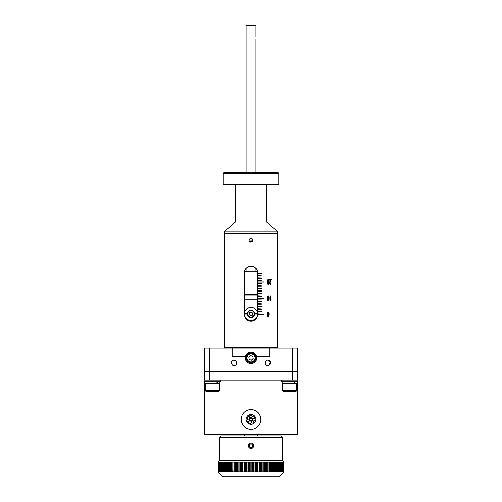 <?xml version="1.0" encoding="UTF-8"?>
<svg xmlns="http://www.w3.org/2000/svg" width="502" height="502" viewBox="0 0 502 502"><rect width="100%" height="100%" fill="white"/><g stroke="black" fill="none" stroke-linecap="round" stroke-linejoin="round"><path stroke-width="0.75" d="M253.052 240.176L248.954 239.931M251 173.435L223.264 173.435L223.917 172.776L250.247 172.776L251 173.272L251.753 172.776L278.083 172.776L278.735 173.435L251 173.435M278.735 183.939L278.083 184.598L223.917 184.598L223.264 183.939L278.735 183.939L278.735 173.435M249.77 241.713L252.23 241.713M249.368 241.311L252.631 241.311M277.261 231.045L277.261 233.505L224.739 233.505L277.261 233.505L277.261 347.572L224.739 347.572L224.739 231.045L277.261 231.045L266.593 222.091L266.593 184.598M224.739 231.045L235.407 222.091L266.593 222.091M250.247 172.776L251 173.272L251.753 172.776M257.564 295.904L244.436 295.904M244.436 294.592L257.564 294.592M244.436 294.266L257.564 294.266M244.982 270.264L244.637 271.287L257.363 271.287L257.024 270.289M244.436 299.186L257.564 299.186L244.436 299.186M255.593 25.1L255.926 25.426L246.074 25.426L246.407 25.1L255.593 25.1M255.926 36.997L255.926 25.426M246.074 271.287L246.074 268.551L244.938 270.371M246.074 172.776L246.074 25.426M255.926 271.287L255.926 268.551L256.24 268.94M255.926 172.776L255.926 39.463M247.229 313.794A3.778 3.778 0 0 0 251 317.735A3.778 3.778 0 0 0 254.771 313.794A3.778 3.778 0 0 0 251 310.186A3.778 3.778 0 0 0 247.229 313.794L244.436 313.794A6.564 6.564 0 0 0 251 320.521A6.564 6.564 0 0 0 257.564 313.794A6.564 6.564 0 0 0 251 307.393A6.564 6.564 0 0 0 244.436 313.794M257.564 313.794L254.771 313.794M244.436 314.12L247.229 314.12M254.771 314.12L257.564 314.12M251.998 238.281L249.99 238.287M251 242.121C253.648 240.753 253.648 239.385 251 238.017C248.352 239.385 248.352 240.753 251 242.121M252.795 241.067L252.882 239.247M244.562 316.034L244.938 317.264M245.547 318.406L246.356 319.391M248.484 320.809L249.714 321.186M251 321.311C247.009 320.929 244.825 318.739 244.436 314.748L244.436 272.893C244.028 264.435 257.965 264.416 257.564 272.893L257.564 275.272L261.379 275.272L257.564 275.441L257.564 276.916L261.379 276.916L257.564 277.079L257.564 278.554L261.379 278.554L257.564 278.723L257.564 280.198L261.379 280.198L257.564 280.361L257.564 283.479L261.379 283.479L257.564 283.643L257.564 285.123L261.379 285.123L257.564 285.287L257.564 286.761L261.379 286.761L257.564 286.924L257.564 288.405L261.379 288.405L257.564 288.568L257.564 291.687L261.379 291.687L257.564 291.85L257.564 293.325L261.379 293.325L257.564 293.494L257.564 294.969L261.379 294.969L257.564 295.132L257.564 296.613L261.379 296.613L257.564 296.776L257.564 299.895L261.379 299.895L257.564 300.058L257.564 301.533L261.379 301.533L257.564 301.696L257.564 303.177L261.379 303.177L257.564 303.34L257.564 304.814L261.379 304.814L257.564 304.978L257.564 308.096L261.379 308.096L257.564 308.266L257.564 309.74L261.379 309.74L257.564 309.903L257.564 311.378L261.379 311.378L257.564 311.547L257.564 313.022L261.379 313.022L257.564 313.185L257.564 314.829C257.137 318.776 254.947 320.935 251 321.311L252.28 321.186M277.236 347.572L277.236 348.062M224.764 347.572L224.764 348.062M245.026 270.164L245.509 269.292M253.51 320.809L255.625 319.404M256.44 318.419L257.049 317.295M257.432 316.072L257.564 314.748M257.438 271.601L257.062 270.377M256.453 269.241L255.643 268.25M253.516 266.832L252.286 266.455M251 266.33L249.714 266.455M248.465 266.838L246.369 268.244M244.562 271.607L244.436 272.893M249.212 241.079L249.45 241.412M249.576 241.55L250.542 242.071M256.371 269.122L256.999 270.233M263.581 281.842L257.564 281.842M263.588 282.005L257.564 282.005M257.564 290.206L262.126 290.206L257.564 290.043M263.581 298.251L257.564 298.251M263.588 298.414L257.564 298.414M257.564 306.622L262.126 306.622L257.564 306.458M263.581 314.666L257.564 314.666M263.588 314.829L257.564 314.829M257.564 273.797L262.126 273.797L257.564 273.634M269.568 279.457L271.312 279.457L270.66 281.289L271.325 279.457L269.568 279.457L269.568 280.034L270.873 280.034L269.568 280.034M270.44 283.937L269.913 283.078L270.66 281.289L269.925 283.078L270.44 283.937L271.287 282.977L270.427 284.446L269.568 283.065L270.873 280.034M268.231 284.446L267.541 283.925L267.227 281.917C267.108 280.624 267.44 279.783 268.237 279.394C269.009 279.79 269.336 280.631 269.204 281.917C269.323 283.216 269.003 284.057 268.231 284.446C268.99 284.057 269.31 283.216 269.191 281.917L269.191 281.917C269.323 280.637 269.003 279.79 268.225 279.394M270.446 295.873L270.446 299.769L271.124 299.004L271.124 299.581L270.101 300.861L270.101 295.873L270.446 295.873M268.231 300.861L267.541 300.34L267.227 298.332C267.108 297.04 267.44 296.193 268.237 295.81C269.009 296.205 269.336 297.046 269.204 298.332C269.323 299.625 269.003 300.472 268.231 300.861C268.99 300.472 269.31 299.625 269.191 298.332L269.191 298.332C269.323 297.046 269.003 296.205 268.225 295.81M268.237 317.27L268.909 316.749L269.204 314.741C269.323 313.449 269.003 312.608 268.231 312.219C267.434 312.614 267.095 313.461 267.227 314.741C267.108 316.04 267.44 316.881 268.237 317.27L268.909 316.749M268.896 316.749L269.204 314.741C269.31 313.449 268.99 312.608 268.219 312.219M268.212 316.762L267.61 314.748L268.244 312.733L268.827 314.748L268.219 316.762L267.61 314.748M267.622 314.748L268.244 312.733M267.61 298.332L268.25 300.347L268.827 298.332L268.225 296.318L267.61 298.332L268.25 300.347M268.212 296.318L267.622 298.332M270.101 295.873L270.434 295.873L270.446 299.769M271.111 299.016L270.101 300.861M267.61 281.923L268.25 283.937L268.827 281.923L268.225 279.909L267.61 281.923L268.25 283.937M268.212 279.909L267.622 281.923M270.942 282.915L271.275 282.977L270.415 284.446M256.503 356.269C255.562 353.703 253.73 352.335 251 352.166C248.27 352.335 246.438 353.703 245.497 356.269A5.742 5.742 0 0 0 251 363.655A5.742 5.742 0 0 0 256.503 356.269L269.875 356.269L269.875 348.062L297.284 348.062L297.284 371.863L204.716 371.863L204.716 348.062L209.641 348.062L209.641 380.064L292.359 380.064L292.359 348.062M251 352.166A5.742 5.742 0 0 0 245.497 356.269L232.125 356.269L232.125 348.062L209.641 348.062M235.884 364.866L236.549 361.691L234.095 360.129A2.711 2.711 0 0 0 231.384 362.833A2.711 2.711 0 0 0 234.095 365.544A2.711 2.711 0 0 0 236.806 362.833A2.711 2.711 0 0 0 234.095 360.129C230.732 359.545 230.725 366.121 234.095 365.544M268.846 365.374L270.54 362.206L267.905 360.129A2.711 2.711 0 0 0 265.194 362.833A2.711 2.711 0 0 0 267.905 365.544A2.711 2.711 0 0 0 270.616 362.833A2.711 2.711 0 0 0 267.905 360.129C264.541 359.583 264.516 366.065 267.905 365.544M235.018 365.381L235.463 365.167M232.125 348.062L269.875 348.062M246.965 420.387A1.23 1.23 0 0 0 248.195 421.617A1.23 1.23 0 0 0 249.425 420.387A1.23 1.23 0 0 0 248.195 419.157A1.23 1.23 0 0 0 246.965 420.387M247.291 417.846A1.23 1.23 0 0 0 248.521 419.076A1.23 1.23 0 0 0 249.751 417.846A1.23 1.23 0 0 0 248.521 416.616A1.23 1.23 0 0 0 247.291 417.846M249.481 416.516A1.23 1.23 0 0 0 250.718 417.746A1.23 1.23 0 0 0 251.948 416.516A1.23 1.23 0 0 0 250.718 415.286A1.23 1.23 0 0 0 249.481 416.516M251.891 417.4A1.23 1.23 0 0 0 253.121 418.63A1.23 1.23 0 0 0 254.351 417.4A1.23 1.23 0 0 0 253.121 416.171A1.23 1.23 0 0 0 251.891 417.4M252.701 419.835A1.23 1.23 0 0 0 253.93 421.065A1.23 1.23 0 0 0 255.16 419.835A1.23 1.23 0 0 0 253.93 418.605A1.23 1.23 0 0 0 252.701 419.835M251.301 421.981A1.23 1.23 0 0 0 252.531 423.211A1.23 1.23 0 0 0 253.761 421.981A1.23 1.23 0 0 0 252.531 420.751A1.23 1.23 0 0 0 251.301 421.981M248.747 422.232A1.23 1.23 0 0 0 249.983 423.462A1.23 1.23 0 0 0 251.213 422.232A1.23 1.23 0 0 0 249.983 420.996A1.23 1.23 0 0 0 248.747 422.232M249.77 419.459A1.23 1.23 0 0 0 251 420.689A1.23 1.23 0 0 0 252.23 419.459A1.23 1.23 0 0 0 251 418.229A1.23 1.23 0 0 0 249.77 419.459M255.926 419.459A4.926 4.926 0 0 0 251 414.533A4.926 4.926 0 0 0 246.074 419.459A4.926 4.926 0 0 0 251 424.378A4.926 4.926 0 0 0 255.926 419.459M260.802 420.425L260.845 419.459C260.268 413.472 256.986 410.19 251 409.607M241.343 417.526L241.155 419.459A9.845 9.845 0 0 0 251 429.304A9.845 9.845 0 0 0 260.845 419.459A9.845 9.845 0 0 0 251 409.607A9.845 9.845 0 0 0 241.155 419.459C241.738 425.439 245.02 428.727 251 429.304M297.284 381.708L297.284 434.23L204.716 434.23L204.716 381.708M204.716 380.064L204.716 371.863L297.284 371.863L297.284 380.064M251 443.009C247.505 442.839 247.505 448.593 251 448.424C254.489 448.593 254.501 442.846 251 443.009M282.18 437.512L219.82 437.512L221.457 435.868L280.543 435.868L282.18 437.512L282.18 460.485L283.825 462.129L283.825 471.974L283.812 462.129L283.818 471.974L278.899 476.9L223.101 476.9L218.175 471.974L218.339 462.129L218.175 471.974M283.812 471.974L249.789 471.974L249.789 462.129L249.463 462.129L249.463 471.974L248.415 471.974L248.415 462.129L248.088 462.129L248.088 471.974L247.047 471.974L247.047 462.129L246.72 462.129L246.72 471.974L245.685 471.974L245.685 462.129L245.365 462.129L245.365 471.974L244.336 471.974L244.336 462.129L244.016 462.129L244.016 471.974L242.993 471.974L242.993 462.129L242.679 471.974L241.669 471.974L241.669 462.129L241.355 471.974L240.358 471.974L240.358 462.129L240.05 471.974L239.071 471.974L239.071 462.129L238.764 471.974L237.797 471.974L237.797 462.129L237.496 471.974L236.555 471.974L236.555 462.129L236.26 471.974L235.331 471.974L235.331 462.129L235.043 471.974L234.139 471.974L234.139 462.129L233.857 471.974L232.972 471.974L232.972 462.129L232.696 471.974L231.836 471.974L231.836 462.129L231.573 471.974L230.738 471.974L230.738 462.129L230.481 471.974L229.678 471.974L229.678 462.129L229.427 471.974L228.648 471.974L228.648 462.129L228.41 471.974L227.663 471.974L227.663 462.129L227.431 471.974L226.716 471.974L226.716 462.129L226.496 471.974L225.812 471.974L225.812 462.129L225.605 471.974L224.952 471.974L224.952 462.129L224.758 471.974L224.143 471.974L224.143 462.129L223.955 471.974L223.371 471.974L223.371 462.129L223.195 471.974L222.656 471.974L222.656 462.129L222.493 471.974L221.984 471.974L221.984 462.129L221.834 471.974L221.369 471.974L221.369 462.129L221.231 471.974L220.805 471.974L220.805 462.129L220.679 471.974L220.29 471.974L220.29 462.129L220.177 471.974L219.832 471.974L219.732 462.129L219.43 471.974L219.343 462.129L219.079 471.974L219.004 462.129L218.79 471.974L218.728 462.129L218.552 471.974L218.502 462.129L218.37 471.974L218.339 462.129M282.18 460.485L219.82 460.485L218.175 462.129M283.812 462.129L250.837 462.129L250.837 471.974M252.537 471.974L252.537 462.129L252.531 471.974M253.585 462.129L253.585 471.974M253.912 471.974L253.912 462.129M254.953 462.129L254.953 471.974M255.28 471.974L255.28 462.129L255.254 471.974M256.315 462.129L256.315 471.974M256.635 471.974L256.635 462.129M257.664 462.129L257.664 471.974M257.984 471.974L257.984 462.129M259.007 462.129L259.007 471.974M259.321 471.974L259.321 462.129M260.331 462.129L260.331 471.974M260.645 471.974L260.645 462.129M261.642 462.129L261.642 471.974M261.95 471.974L261.95 462.129M262.929 462.129L262.929 471.974M263.236 471.974L263.236 462.129M264.203 462.129L264.203 471.974M264.504 471.974L264.504 462.129M265.445 462.129L265.445 471.974M265.74 471.974L265.74 462.129M266.669 462.129L266.669 471.974M266.957 471.974L266.957 462.129M267.861 462.129L267.861 471.974M268.143 471.974L268.143 462.129M269.028 462.129L269.028 471.974M269.304 471.974L269.304 462.129M270.164 462.129L270.164 471.974M270.427 471.974L270.427 462.129M271.262 462.129L271.262 471.974M271.519 471.974L271.519 462.129M272.322 462.129L272.322 471.974M272.573 471.974L272.573 462.129M273.352 462.129L273.352 471.974M273.59 471.974L273.59 462.129M274.337 462.129L274.337 471.974M274.569 471.974L274.569 462.129M275.284 462.129L275.284 471.974M275.504 471.974L275.504 462.129M276.188 462.129L276.188 471.974M276.395 471.974L276.395 462.129M277.048 462.129L277.048 471.974M277.242 471.974L277.242 462.129M277.857 462.129L277.857 471.974M278.045 471.974L278.045 462.129M278.629 462.129L278.629 471.974M278.805 471.974L278.805 462.129M279.344 462.129L279.344 471.974M279.507 471.974L279.507 462.129M280.016 462.129L280.016 471.974L280.022 462.129M280.166 471.974L280.166 462.129M280.631 462.129L280.631 471.974M280.769 471.974L280.769 462.129M281.195 462.129L281.195 471.974M281.321 471.974L281.321 462.129M281.71 462.129L281.71 471.974M281.823 471.974L281.823 462.129M282.168 462.129L282.168 471.974M282.268 471.974L282.268 462.129M282.57 462.129L282.57 471.974M282.657 471.974L282.657 462.129M282.921 462.129L282.921 471.974M282.996 471.974L282.996 462.129M283.21 462.129L283.21 471.974M283.272 471.974L283.272 462.129M283.448 462.129L283.448 471.974M283.498 471.974L283.498 462.129M283.63 462.129L283.63 471.974M283.661 471.974L283.661 462.129M283.749 462.129L283.749 471.974L283.768 462.129M220.177 462.129L219.832 462.129M220.679 462.129L220.29 462.129M221.231 462.129L220.805 462.129M221.834 462.129L221.369 462.129M222.493 462.129L221.984 462.129L221.834 471.974M223.195 462.129L222.656 462.129M223.955 462.129L223.371 462.129M224.758 462.129L224.143 462.129M225.605 462.129L224.952 462.129M226.496 462.129L225.812 462.129M227.431 462.129L226.716 462.129M228.41 462.129L227.663 462.129M229.427 462.129L228.648 462.129M230.481 462.129L229.678 462.129M231.573 462.129L230.738 462.129M232.696 462.129L231.836 462.129M233.857 462.129L232.972 462.129M235.043 462.129L234.139 462.129M236.26 462.129L235.331 462.129M237.496 462.129L236.555 462.129M238.764 462.129L237.797 462.129M240.05 462.129L239.071 462.129M241.355 462.129L240.358 462.129M242.679 462.129L241.669 462.129M244.016 462.129L242.993 462.129M245.365 462.129L244.336 462.129M247.047 471.974L246.72 471.974L246.746 462.129L245.685 462.129M248.088 462.129L247.047 462.129M249.789 471.974L249.463 471.974L249.469 462.129L248.415 462.129M250.837 462.129L249.789 462.129M252.211 462.129L252.211 471.974M251.163 471.974L251.163 462.129M248.415 471.974L248.088 471.974M245.685 471.974L245.365 471.974M244.336 471.974L244.016 471.974M242.993 471.974L242.679 471.974M241.669 471.974L241.355 471.974M248.101 462.129L248.101 471.974M245.39 462.129L245.39 471.974M244.047 462.129L244.047 471.974M242.717 462.129L242.717 471.974M241.406 462.129L241.406 471.974M240.107 462.129L240.107 471.974M238.826 462.129L238.826 471.974M237.565 462.129L237.565 471.974M236.329 462.129L236.329 471.974M235.124 462.129L235.124 471.974M233.938 462.129L233.938 471.974M232.79 462.129L232.79 471.974M231.667 462.129L231.667 471.974M230.587 462.129L230.587 471.974M229.533 462.129L229.533 471.974M228.523 462.129L228.523 471.974M227.55 462.129L227.55 471.974M226.622 462.129L226.622 471.974M225.731 462.129L225.731 471.974M224.883 462.129L224.883 471.974M224.087 462.129L224.087 471.974M223.334 462.129L223.334 471.974M222.631 462.129L222.631 471.974M279.369 471.974L279.369 462.129M278.666 471.974L278.666 462.129M277.913 471.974L277.913 462.129M277.117 471.974L277.117 462.129M276.269 471.974L276.269 462.129M275.378 471.974L275.378 462.129M274.45 471.974L274.45 462.129M273.477 471.974L273.477 462.129M272.467 471.974L272.467 462.129M271.413 471.974L271.413 462.129M270.333 471.974L270.333 462.129M269.21 471.974L269.21 462.129M268.062 471.974L268.062 462.129M266.876 471.974L266.876 462.129M265.671 471.974L265.671 462.129M264.435 471.974L264.435 462.129M263.173 471.974L263.173 462.129M261.893 471.974L261.893 462.129M260.594 471.974L260.594 462.129M259.283 471.974L259.283 462.129M257.953 471.974L257.953 462.129M256.61 471.974L256.61 462.129M253.899 471.974L253.899 462.129M249.368 313.656A1.657 1.657 0 0 0 251.552 315.52A1.657 1.657 0 0 0 252.079 312.696A1.657 1.657 0 0 0 249.368 313.656M253.397 311.152A3.69 3.69 0 0 1 253.805 316.354A3.69 3.69 0 0 1 248.603 316.768A3.69 3.69 0 0 1 248.195 311.56A3.69 3.69 0 0 1 253.397 311.152A3.69 3.69 0 0 0 248.195 311.56A3.69 3.69 0 0 0 248.603 316.768M252.456 315.2L250.649 315.84L249.193 314.597L249.544 312.715L251.351 312.075L252.807 313.317L252.456 315.2M295.803 391.554L283.498 391.554L282.676 390.738L296.626 390.738L295.803 391.554M294.887 381.708L294.887 383.352L282.099 383.352L282.099 381.708M297.855 380.064L281.446 380.064L281.446 381.708L297.855 381.708L297.855 380.064M294.887 383.352L297.203 383.352L297.203 381.708M294.266 381.708L294.266 383.352M252.324 448.004A2.642 2.642 0 0 0 253.284 444.389A2.642 2.642 0 0 0 249.676 443.429A2.642 2.642 0 0 0 248.716 447.044A2.642 2.642 0 0 0 252.324 448.004M252.895 445.713L251.941 444.075L250.046 444.075L249.105 445.72L250.059 447.357L251.954 447.357L252.895 445.713M219.901 381.708L219.901 383.352L217.586 383.352L217.586 381.708M204.797 381.708L204.797 383.352L216.958 383.352L216.958 381.708M220.554 380.064L220.554 381.708L204.145 381.708L204.145 380.064L219.7 380.064M218.502 391.554L206.196 391.554L205.374 390.738L219.324 390.738L218.502 391.554M217.586 383.352L216.958 383.352M252.249 359.557A2.071 2.071 0 0 0 251.797 356.006A2.071 2.071 0 0 0 248.948 358.171A2.071 2.071 0 0 0 252.249 359.557M246.52 358.478A4.512 4.512 0 0 1 250.429 353.433A4.512 4.512 0 0 1 255.48 357.342A4.512 4.512 0 0 1 251.571 362.388A4.512 4.512 0 0 1 246.52 358.478A4.512 4.512 0 0 0 251.571 362.388A4.512 4.512 0 0 0 255.48 357.342M250.699 355.541L252.901 356.464L253.203 358.836L251.301 360.279L249.099 359.357L248.797 356.985L250.699 355.541M255.882 357.286A4.926 4.926 0 0 1 251.621 362.795A4.926 4.926 0 0 1 246.118 358.535A4.926 4.926 0 0 1 250.379 353.025A4.926 4.926 0 0 1 255.882 357.286M248.867 316.455A3.282 3.282 0 0 0 253.497 316.091A3.282 3.282 0 0 0 253.133 311.46A3.282 3.282 0 0 0 248.503 311.824A3.282 3.282 0 0 0 248.867 316.455M282.676 390.738L282.676 383.352M205.374 390.738L205.374 383.352M254.991 357.405A4.022 4.022 0 0 0 250.492 353.923A4.022 4.022 0 0 0 247.009 358.415A4.022 4.022 0 0 0 251.508 361.898A4.022 4.022 0 0 0 254.991 357.405M235.407 222.091L235.407 184.598M223.264 183.939L223.264 173.435M257.4 435.868L257.4 434.23M244.599 435.868L244.599 434.23M219.82 437.512L219.82 460.485M296.626 383.352L296.626 390.738M219.324 383.352L219.324 390.738"/></g></svg>
